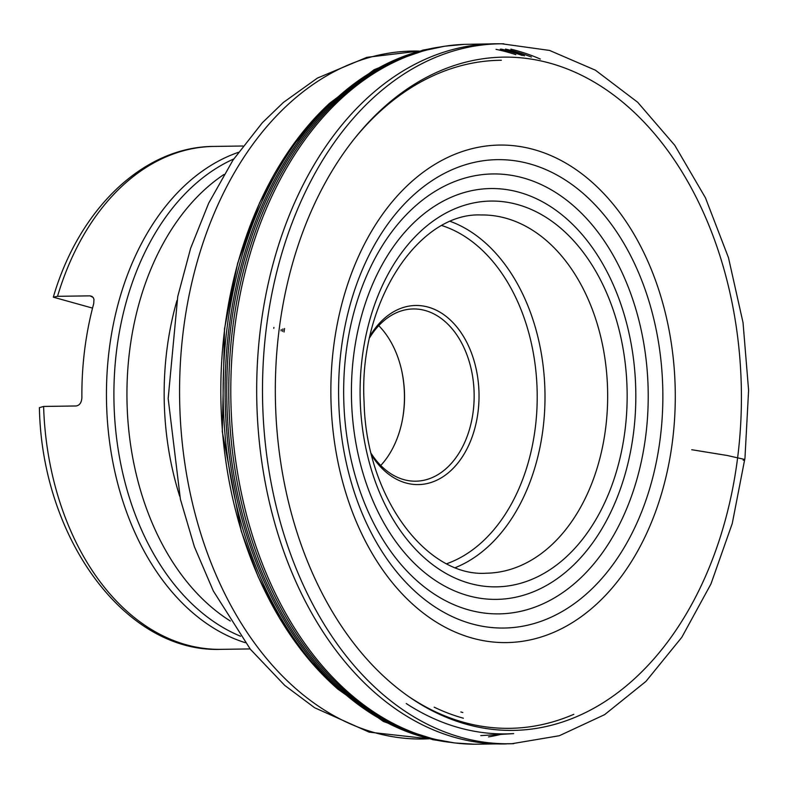 <?xml version="1.0" encoding="UTF-8"?>
<svg xmlns="http://www.w3.org/2000/svg" width="788" height="788" viewBox="0 0 788 788"><rect width="100%" height="100%" fill="white"/><g stroke="black" fill="none" stroke-linecap="round" stroke-linejoin="round"><path stroke-width="1.18" d="M92.176 296.455L89.99 295.855L93.171 297.431L93.959 299.292L93.742 303.547A251.48 174.059 -90.8 0 0 81.883 397.447C81.627 402.53 79.696 405.377 76.081 405.978L43.606 406.441L39.41 407.652C41.715 537.652 124.947 653.173 221.093 649.342L250.101 648.928M92.541 308.108L53.308 297.174L57.524 296.318L89.99 295.855M370.015 335.924A89.566 61.996 -90.8 0 1 428.14 307.103A89.566 61.996 -90.8 0 1 471.441 438.808A89.566 61.996 -90.8 0 1 371.719 455.474M371.256 453.612A86.128 59.612 89.2 0 0 403.86 479.636A86.128 59.612 89.2 0 0 415.769 481.192A86.128 59.612 89.2 0 0 473.972 402.855A86.128 59.612 89.2 0 0 425.224 310.521A86.128 59.612 89.2 0 0 413.316 308.955A86.128 59.612 89.2 0 0 369.602 337.786M378.742 325.661A86.128 59.612 -90.8 0 1 401.742 370.833A86.128 59.612 -90.8 0 1 402.432 419.669A86.128 59.612 -90.8 0 1 380.732 465.481M402.343 420.152A89.566 61.996 89.2 0 0 401.634 370.35M337.756 689.047A348.542 241.246 89.2 0 1 227.023 328.251A348.542 241.246 89.2 0 1 329.423 103.405L325.996 106.685A344.602 238.518 89.2 0 0 224.797 328.163A344.602 238.518 89.2 0 0 224.718 328.773A344.602 238.518 89.2 0 0 224.678 329.069A344.602 238.518 89.2 0 0 334.24 685.865L337.756 689.047L383.362 721.444L432.73 739.666L453.632 742.818M488.54 736.869A344.602 238.518 89.2 0 0 500.853 734.386M506.31 743.911A350.118 242.33 89.2 0 1 260.611 327.453A350.118 242.33 89.2 0 1 260.838 325.671A350.118 242.33 89.2 0 1 496.341 43.773L503.808 43.803A350.01 242.261 89.2 0 0 501.897 43.803A350.01 242.261 89.2 0 0 266.6 325.976A350.01 242.261 89.2 0 0 266.423 327.394A350.01 242.261 89.2 0 0 511.865 743.724A350.01 242.261 89.2 0 0 513.776 743.655L474.376 744.227A350.01 242.261 89.2 0 0 474.524 744.227M273.791 328.35L273.899 327.453A344.691 238.577 89.2 0 0 273.791 328.35M743.143 460.182C745.221 460.084 745.261 459.729 743.261 459.118L727.304 455.503L691.736 449.721M43.606 406.441A251.48 174.059 89.2 0 0 221.093 649.342M53.328 297.135C78.889 209.244 143.455 146.548 213.932 146.42A251.48 174.059 89.2 0 0 57.524 296.318M245.275 642.683A251.48 174.059 -90.8 0 1 106.478 399.457A251.48 174.059 -90.8 0 1 238.301 152.379M179.703 496.253A244.595 169.292 -90.8 0 1 176.926 300.622M223.93 174.503A244.595 169.292 89.2 0 0 126.967 399.171A244.595 169.292 89.2 0 0 230.293 620.983M375.029 732.761A344.001 238.094 89.2 0 0 428.839 738.789L369.217 732.16L314.648 707.752L284.724 685.393L250.387 649.282L213.331 591L194.4 546.783L180.403 499.277L168.169 398.521L177.743 296.544L190.637 248.269L208.643 203.235L233.021 160.062L262.335 122.741L283.404 102.43L317.406 78.091L366.883 57.327L419.049 51.092A344.001 238.094 89.2 0 0 180.6 359.456A344.001 238.094 89.2 0 0 375.029 732.761M480.779 735.618L513.678 733.608A340.091 235.385 -90.8 0 1 459.02 727.738A340.091 235.385 -90.8 0 1 406.253 703.536M352.226 141.426A333.541 230.854 -90.8 0 1 501.345 60.262M409.829 697.272A334.575 231.573 89.2 0 0 573.822 714.302M533.909 149.562A248.781 172.198 -90.8 0 1 634.36 556.811A248.781 172.198 -90.8 0 1 340.899 475.075A248.781 172.198 -90.8 0 1 533.909 149.562M460.852 711.958A324.607 224.678 89.2 0 0 462.792 712.519M468.653 609.902A220 152.271 -90.8 0 1 346.119 352.187A220 152.271 -90.8 0 1 523.222 177.921A220 152.271 -90.8 0 1 645.756 435.646A220 152.271 -90.8 0 1 468.653 609.902M529.782 163.884A234.223 162.121 89.2 0 0 341.214 349.419A234.223 162.121 89.2 0 0 471.677 623.81A234.223 162.121 89.2 0 0 660.236 438.276A234.223 162.121 89.2 0 0 529.782 163.884M519.085 192.252A205.441 142.195 89.2 0 0 359.702 461.049A205.441 142.195 89.2 0 0 602.032 528.551A205.441 142.195 89.2 0 0 519.085 192.252M517.539 204.545A192.922 133.527 -90.8 0 1 595.423 520.346A192.922 133.527 -90.8 0 1 367.868 456.961A192.922 133.527 -90.8 0 1 517.539 204.545M240.547 636.231A248.978 172.326 -90.8 0 1 113.935 399.358A248.978 172.326 -90.8 0 1 233.75 158.969M505.886 218.217A179.142 123.992 89.2 0 0 481.113 214.966C418.901 212.071 358.156 302.356 364.105 402.392C366.125 497.789 427.155 577.299 486.216 573.211A179.142 123.992 89.2 0 0 607.272 410.282A179.142 123.992 89.2 0 0 505.886 218.217M450.539 221.477A179.142 123.992 -90.8 0 1 544.981 393.222A179.142 123.992 -90.8 0 1 455.464 567.577M446.786 563.706A173.626 120.17 89.2 0 0 537.189 393.33A173.626 120.17 89.2 0 0 441.969 225.595M434.178 707.181A330.438 228.707 89.2 0 0 463.374 718.213M515.835 54.667A348.542 241.246 89.2 0 0 496.066 49.368M439.793 47.024A349.104 241.63 89.2 0 0 229.012 328.015A349.104 241.63 89.2 0 0 229.003 328.113A349.104 241.63 89.2 0 0 449.682 742.266M522.286 55.465A349.104 241.63 89.2 0 0 500.301 49.161M424.417 50.511A348.966 241.542 89.2 0 0 230.746 327.532A348.966 241.542 89.2 0 0 230.667 328.113A348.966 241.542 89.2 0 0 434.227 739.223M524.434 55.79A348.966 241.542 89.2 0 0 501.217 49.142M232.864 326.498A349.429 241.857 89.2 0 0 232.677 327.995A349.429 241.857 89.2 0 0 410.597 731.796A349.429 241.857 89.2 0 0 411.257 732.052L433.981 739.164L454.715 742.956L474.396 744.227A350.01 242.261 89.2 0 1 234.726 327.847A350.01 242.261 89.2 0 1 234.922 326.252A350.01 242.261 89.2 0 1 236.016 318.382A350.01 242.261 89.2 0 1 464.408 44.364L444.796 46.197L424.171 50.58L401.663 58.332A349.429 241.857 89.2 0 0 401.013 58.598A349.429 241.857 89.2 0 0 232.864 326.498M531.398 57.032A349.429 241.857 89.2 0 0 505.482 49.073M540.322 59.051A350.01 242.261 89.2 0 0 510.89 49.142M464.565 44.355A350.01 242.261 89.2 0 0 464.408 44.364L496.341 43.773M279.1 329.876A336.673 233.031 89.2 0 0 586.853 711.928A336.673 233.031 89.2 0 0 659.182 139.407A336.673 233.031 89.2 0 0 279.1 329.876M281.257 329.581A331.699 229.584 89.2 0 0 281.089 330.842L281.257 329.581M282.912 328.931A328.665 227.486 89.2 0 0 282.596 331.423L282.912 328.931M284.448 329.118A325.424 225.24 89.2 0 0 284.064 332.043L284.527 328.488A325.424 225.24 89.2 0 0 284.448 329.118M213.932 146.42L242.94 146.007M326.232 106.459L289.521 149.799L259.616 202.733L237.671 263.192L224.511 328.803L222.285 431.617L241.246 531.122L258.228 576.855L279.74 618.511L305.32 655.173L334.417 686.023M329.423 103.405L374.083 69.728L422.91 50.107L443.713 46.364M511.865 743.724L559.313 735.736L604.593 714.667L645.933 681.413L681.817 637.285L710.943 583.987L732.259 523.498L744.965 458.114L748.6 390.306L743.035 322.637L728.467 257.656L705.447 197.808L674.814 145.356L637.689 102.273L595.423 70.201L549.561 50.432L501.897 43.803"/></g></svg>
